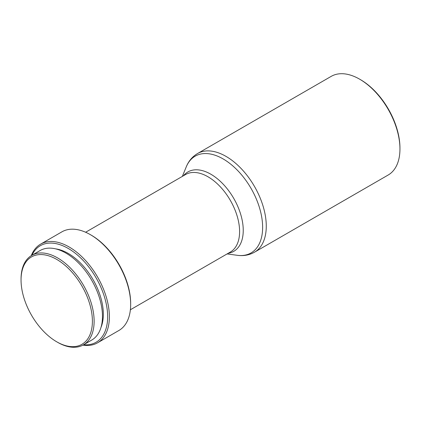 <?xml version="1.0" encoding="UTF-8"?>
<svg xmlns="http://www.w3.org/2000/svg" width="421" height="421" viewBox="0 0 421 421"><rect width="100%" height="100%" fill="white"/><g stroke="black" fill="none" stroke-linecap="round" stroke-linejoin="round"><path stroke-width="0.63" d="M360.534 79.695L359.671 79.195L360.534 79.695A55.74 32.18 60 0 1 399.95 147.96L399.95 148.96A56.961 32.885 60 0 1 388.151 175.036L254.473 252.216A56.961 32.885 60 0 0 263.204 206.569A56.961 32.885 60 0 0 225.993 156.375A56.961 32.885 60 0 0 197.512 153.554L331.19 76.375A56.961 32.885 60 0 1 359.671 79.195L359.671 79.195A56.961 32.885 60 0 1 399.95 148.96M31.27 255.652A56.961 32.885 60 0 1 40.616 244.138L61.903 231.845A56.961 32.885 60 0 1 90.383 234.665A56.961 32.885 60 0 1 90.389 234.665L91.246 235.165A55.74 32.18 60 0 1 91.252 235.165A55.74 32.18 60 0 1 130.663 303.436L130.663 304.43A56.961 32.885 60 0 1 118.864 330.506L97.577 342.799A56.961 32.885 60 0 1 82.932 345.136M91.252 235.165L90.389 234.665A56.961 32.885 60 0 1 130.663 304.43M40.616 244.138A56.961 32.885 60 0 1 69.097 246.959A56.961 32.885 60 0 1 106.308 297.152A56.961 32.885 60 0 1 97.577 342.799M31.943 255.252A55.74 32.18 60 0 1 68.234 248.453A55.74 32.18 60 0 1 106.86 307.204A55.74 32.18 60 0 1 83.616 344.752M55.577 248.858A49.636 28.66 60 0 1 68.234 253.437A49.636 28.66 60 0 1 100.972 327.48M21.05 280.012L21.05 279.018A51.672 29.833 60 0 1 31.754 255.363A51.672 29.833 60 0 1 57.588 257.92A51.672 29.833 60 0 1 91.346 303.457A51.672 29.833 60 0 1 83.421 344.862A51.672 29.833 60 0 1 57.588 342.305A51.672 29.833 60 0 1 57.588 342.299L56.724 341.805A50.452 29.128 60 0 1 21.05 280.012A50.452 29.128 60 0 1 56.724 259.415A50.452 29.128 60 0 1 92.399 321.207A50.452 29.128 60 0 1 56.724 341.805L57.588 342.299M31.754 255.363L40.095 250.542A51.672 29.833 60 0 1 65.929 253.105A51.672 29.833 60 0 1 99.688 298.636A51.672 29.833 60 0 1 91.767 340.042L83.421 344.862M182.346 176.404L186.219 166.948A55.872 32.259 60 0 1 223.119 158.922A55.872 32.259 60 0 1 261.973 218.688A55.872 32.259 60 0 1 237.228 255.3C243.48 256.168 249.232 255.142 254.473 252.216M183.482 175.746A45.847 26.47 60 0 1 210.826 174.21A45.847 26.47 60 0 1 241.949 219.136A45.847 26.47 60 0 1 228.24 253.268M85.626 232.245L185.577 174.541A44.758 25.839 60 0 1 207.953 176.757A44.758 25.839 60 0 1 237.191 216.194A44.758 25.839 60 0 1 230.329 252.058L130.384 309.761M227.098 253.926L237.228 255.3M186.219 166.948C188.592 161.096 192.355 156.633 197.512 153.554"/></g></svg>
